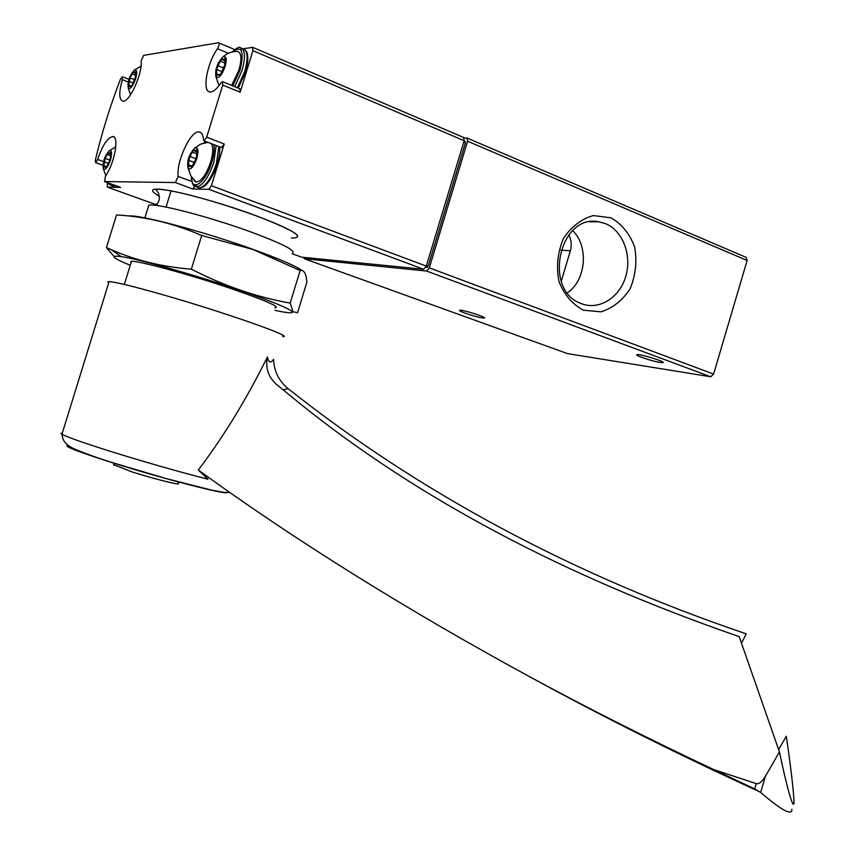 <?xml version="1.0" encoding="UTF-8"?>
<svg xmlns="http://www.w3.org/2000/svg" width="855" height="855" viewBox="0 0 855 855"><rect width="100%" height="100%" fill="white"/><g stroke="black" fill="none" stroke-linecap="round" stroke-linejoin="round"><path stroke-width="1.28" d="M303.546 257.366L304.23 258.723L426.624 271.046L429.328 267.872L467.567 141.235L466.969 137.986L464.265 138.061M304.23 258.723L567.517 353.607L710.772 376.766L713.604 374.095L747.131 260.476L746.191 257.398L467.311 138.125M611.015 217.811L593.391 215.567C581.261 218.976 571.236 226.693 563.317 238.727C557.642 252.471 556.178 266.653 558.903 281.274C564.161 294.676 572.337 304.327 583.441 310.215L601.054 311.829C612.928 308.089 622.654 300.319 630.221 288.498C635.671 275.15 637.146 261.341 634.667 247.074C629.761 233.832 621.884 224.074 611.015 217.811M465.419 313.261C461.102 311.68 459.167 310.686 459.616 310.29C461.091 309.125 487.126 317.258 484.422 318.039C481.301 318.092 474.963 316.5 465.419 313.261M641.752 357.401C638.012 356.001 636.344 355.103 636.74 354.707C638.033 353.307 665.703 361.601 663.106 362.606C659.397 362.712 652.28 360.981 641.752 357.401M567.431 292.848C586.092 280.248 589.02 246.165 572.658 230.658M561.254 281.252L570.36 250.804C571.92 245.129 571.386 239.828 568.767 234.901M605.586 223.668L598.564 221.734C559.565 213.729 542.797 289.589 580.513 303.279C597.955 310.942 618.988 298.513 625.518 277.212C632.315 256.019 623.124 230.861 605.586 223.668M222.76 81.749L239.87 88.781L240.148 92.212L252.92 50.669L252.653 47.314L242.959 48.81M292.228 253.764L301.719 257.184L423.588 269.261L426.292 266.087L464.169 140.701L463.581 137.441L252.941 47.431M218.41 42.761L143.597 55.383L141.118 61.015C142.7 73.423 129.447 102.589 122.938 101.232C118.92 99.832 118.727 92.65 122.351 79.686L122.286 76.726L120.395 79.323C110.038 106.373 101.681 133.316 95.343 160.142L95.6 162.568L97.63 159.436C102.408 145.553 107.399 137.944 112.582 136.576C119.55 135.71 114.688 163.198 105.496 176.044L104.524 181.581L175.35 182.543L178.161 176.419C176.119 161.819 190.483 130.751 198.862 131.894C201.556 132.065 203.084 134.695 203.458 139.76L204.11 140.861L206.686 137.185L222.728 85.073L222.471 81.631L220.953 82.903C216.903 88.931 213.344 91.955 210.255 91.966C201.801 92.426 206.728 63.559 217.501 48.692C219.158 45.668 219.5 43.691 218.549 42.75L218.41 42.761M107.42 182.628L107.324 187.095L120.566 187.384L104.524 181.581M194.822 186.369L192.696 188.966L208.887 189.318L211.409 185.749L224.234 144.025L206.686 137.185M423.588 269.261L208.877 189.318L423.599 269.261M427.062 267.476L425.929 267.059L427.062 267.476L428.141 266.215L465.419 142.774L465.184 141.481L464.073 141.032L465.184 141.481M292.389 253.23C296.557 250.91 282.749 243.835 250.953 231.983C209.806 216.871 155.525 202.785 148.77 205.264L148.086 207.487M221.317 147.541L224.234 144.025M196.874 158.303C193.829 166.543 190.932 169.985 188.196 168.627C186.604 161.745 188.741 154.915 194.598 148.118C198.114 146.814 198.873 150.213 196.874 158.303M197.334 150.491L196.212 150.053L194.855 151.185L193.871 149.507L189.981 156.508L188.795 160.387L188.367 167.324L190.451 165.592L191.467 167.302L195.368 160.28L196.565 156.369L196.928 151.966L194.855 151.185M196.212 150.053L196.992 149.411L196.928 151.966M211.431 143.704C213.419 147.284 213.152 153.419 210.651 162.108C206.098 174.997 201.235 181.666 196.052 182.104L193.636 179.721M110.477 159.96C107.922 167.014 105.582 170.102 103.444 169.226C102.258 163.059 104.182 156.914 109.216 150.801C111.855 149.967 112.272 153.024 110.477 159.96M110.22 152.65L109.13 153.654L108.403 152.158L105.133 158.357L103.508 167.933L105.208 166.404L105.935 167.922L109.226 161.702L110.295 158.25L110.851 152.083L110.22 152.65L111.097 152.981M225.121 66.54C221.883 75.165 218.859 78.746 216.059 77.281C214.712 70.238 217.02 63.42 222.984 56.836C226.329 55.65 227.045 58.888 225.121 66.54M224.331 58.728L222.845 59.968L221.947 58.482L217.961 65.675L216.764 69.533L216.358 76.234L218.645 74.31L219.564 75.838L221.189 73.167L224.769 64.724L225.175 58.012L224.331 58.728L225.464 59.198M222.984 56.836C226.938 53.331 231.609 51.524 236.963 51.407C241.452 52.027 242.093 58.3 238.908 70.206L231.63 85.393M135.614 78.778C132.931 86.109 130.505 89.315 128.314 88.386C127.288 82.091 129.319 75.967 134.427 70.003C136.95 69.234 137.345 72.162 135.614 78.778M135.261 71.799L134.085 72.889L133.412 71.553L130.067 77.891L128.464 87.274L130.291 85.596L130.975 86.964L132.322 84.602L135.4 77.153L135.945 71.179L135.261 71.799L136.148 72.162M741.499 643.217L746.212 633.844C573.032 575.009 420.329 493.282 288.092 388.651C278.901 381.031 274.06 371.284 273.568 359.41C270.682 363.407 268.63 362.573 267.412 356.92C265.253 367.874 268.299 377.055 276.55 384.451L297.198 401.358C415.829 497.375 563.156 575.8 739.201 636.633L779.439 751.919L765.375 776.34C761.976 781.865 758.93 784.292 756.237 783.629L713.797 769.596L754.687 788.941L760.661 792.51C781.78 810.465 792.19 816.044 791.869 809.279M282.631 336.613C296.054 337.533 223.39 311.925 161.039 294.227C132.536 286.136 115.222 281.936 109.098 281.616L61.955 434.244C67.299 437.162 84.143 443.082 112.497 451.996C147.327 462.779 179.165 471.864 208.011 479.238L198.307 470.036C296.119 540.926 407.204 610.171 531.554 677.769C603.299 717.056 679.362 755.061 759.721 791.794M713.797 769.596C650.131 739.661 589.373 709.052 531.554 677.769M113.672 464.693L132.301 472.003C154.573 479.067 182.339 485.95 178.064 483.417L178.492 481.996M109.098 281.616L107.719 281.936L108.681 282.962M267.412 356.92C246.796 398.729 223.764 436.435 198.307 470.036M778.627 749.6L786.322 736.283C790.843 767.288 793.408 789.133 794.039 801.819C793.825 812.795 786.354 785.296 779.439 751.919M302.317 270.65C295.777 265.969 279.232 258.841 252.695 249.265C203.768 231.598 138.873 214.316 128.656 215.994M106.437 247.565L116.515 214.958C145.574 216.561 173.971 223.412 201.695 235.499L252.93 249.468L300.137 270.511C303.269 269.87 305.331 272.285 306.325 277.757L306.902 282.054L297.593 312.652L292.987 311.786L290.219 303.076C257.259 297.326 224.309 286.019 191.349 269.165C162.418 266.952 135.656 260.433 111.065 249.607L106.437 247.565L115.756 258.499M274.968 310.344C287.408 313.048 293.18 313.518 292.271 311.754C289.311 308.505 271.933 301.388 240.116 290.39C196.479 275.396 138.756 259.044 121.26 256.618C109.451 255.068 112.443 257.964 130.249 265.296M274.947 307.907C280.814 307.244 266.963 301.078 233.383 289.385C190.376 274.605 134.524 259.482 130.815 261.48L131.007 262.848M191.349 269.165L201.695 235.499M290.219 303.076L300.137 270.511M429.328 267.872L713.604 374.095M426.613 271.046L710.751 376.766L426.624 271.046M467.567 141.235L747.131 260.476M560.837 250.13L570.36 250.804M252.92 50.669L464.169 140.701M107.324 187.095L159.458 205.895M291.373 238.011C306.443 238.085 294.633 230.647 255.944 215.706C224.769 204.452 196.949 196.255 172.486 191.125C151.399 187.363 147.06 189.115 159.479 196.394M175.361 182.543L192.696 188.966L175.35 182.543M211.409 185.749L426.292 266.087M240.148 92.212L222.728 85.073M463.752 142.069L465.419 142.774M426.453 265.574L428.141 266.215M128.186 82.005L122.351 79.686M103.476 161.595L97.63 159.436M191.841 181.517L178.161 176.419M228.392 53.288L217.501 48.692M213.964 144.687C214.616 149.262 213.9 155.065 211.805 162.087C205.756 182.895 191.146 193.059 191.445 176.793M204.024 142.956L205.606 141.438M216.187 145.553L213.729 162.6C208.567 177.402 202.881 185.514 196.671 186.935L193.711 185.236M218.869 146.59L216.422 163.626C211.271 178.417 205.574 186.518 199.354 187.929L197.163 187.117M196.96 186.924L195.731 185.011M194.887 181.538L194.822 180.982M110.092 183.59L108.767 183.109M112.999 184.648L110.968 185.3L108.916 184.135M115.446 185.524L113.405 186.176L111.92 185.642M111.524 185.236L110.744 183.825M232.496 51.92C241.88 45.016 244.412 51.065 240.095 70.057L232.827 85.885M232.207 51.984C236.835 47.859 239.55 46.437 240.362 47.698C245.182 49.28 245.727 56.89 242.018 70.538L234.73 86.676M242.221 48.489L242.991 48.821C247.822 50.402 248.388 58.012 244.68 71.649L237.391 87.766M240.405 49.398L242.553 48.81M191.958 167.003L191.093 166.682M192.45 166.287L188.421 164.769M193.807 162.29L188.795 160.387M196.34 158.934L189.981 156.508M196.383 153.654L192.322 152.094M131.371 86.718L130.73 86.462M130.035 85.66L128.603 85.083M132.867 82.85L128.998 81.311M134.93 79.846L130.067 77.891M135.24 75.187L132.065 73.904M220.013 75.603L219.233 75.283M218.143 74.481L216.433 73.776M221.648 71.553L216.764 69.533M224.01 68.197L217.961 65.675M224.416 62.864L220.323 61.154M106.362 167.623L105.667 167.366M106.832 166.843L103.637 165.667M108.051 163.252L104.075 161.787M110.145 160.206L105.133 158.357M110.295 155.631L107.11 154.445M226.906 492.491C226.842 495.163 163.401 478.853 113.159 462.972C77.164 451.483 62.212 445.626 68.315 445.38M229.771 492.384C224.096 492.32 226.703 493.121 210.768 489.915L166.148 478.565L112.871 462.758C91.015 455.993 72.515 448.619 71.254 447.251C65.611 444.504 62.511 440.175 61.955 434.244L60.962 433.303L62.319 433.058M283.08 389.88L288.092 388.651M760.661 792.51L765.375 776.34M754.687 788.941L756.237 783.629M589.854 221.84L598.564 221.734M171.064 190.857L166.062 207.081M154.199 205.221C161.563 203.095 159.938 193.219 155.728 189.329C163.754 187.298 216.753 201.021 255.923 215.695C285.346 226.789 299.165 233.928 297.369 237.124M148.204 207.092L148.46 206.269M148.77 205.264L144.869 217.897M131.456 261.395L124.338 284.448M128.913 79.376L122.468 76.8M102.824 165.218L95.6 162.568M114.068 137.142L112.582 136.576M201.032 132.739L198.862 131.894M221.637 147.669L204.11 140.861M234.73 49.611L218.805 42.857M188.196 168.627L190.964 176.012L196.052 182.104M194.598 148.118L200.733 144.078L207.947 142.357M219.532 146.846C220.141 150.726 219.393 156.497 217.277 164.139C211.206 182.072 203.971 186.796 203.362 186.892L199.354 187.929L196.671 186.935C194.769 184.541 193.241 190.131 191.317 176.59M203.736 143.031L205.36 141.353M103.444 169.226L105.86 175.499M109.216 150.801L115.81 146.857M115.949 185.706L113.405 186.176L110.968 185.3L107.965 182.82M216.059 77.281L219.072 85.575M238.246 88.118L245.503 72.258C250.59 54.186 245.727 50.616 245.62 50.477M128.314 88.386L130.58 94.734M134.427 70.003L140.979 66.23M192.428 166.34L190.761 165.699M135.731 73.551L134.085 72.889M131.745 86.173L130.484 85.671M224.94 60.844L222.845 59.968M220.451 75.058L218.923 74.428M110.765 154.253L109.13 153.654M106.768 166.971L105.411 166.479M114.11 463.271L113.512 465.195M793.322 804.277L794.039 801.819M292.271 311.754L292.987 311.786M121.26 256.618L111.065 249.607"/></g></svg>
